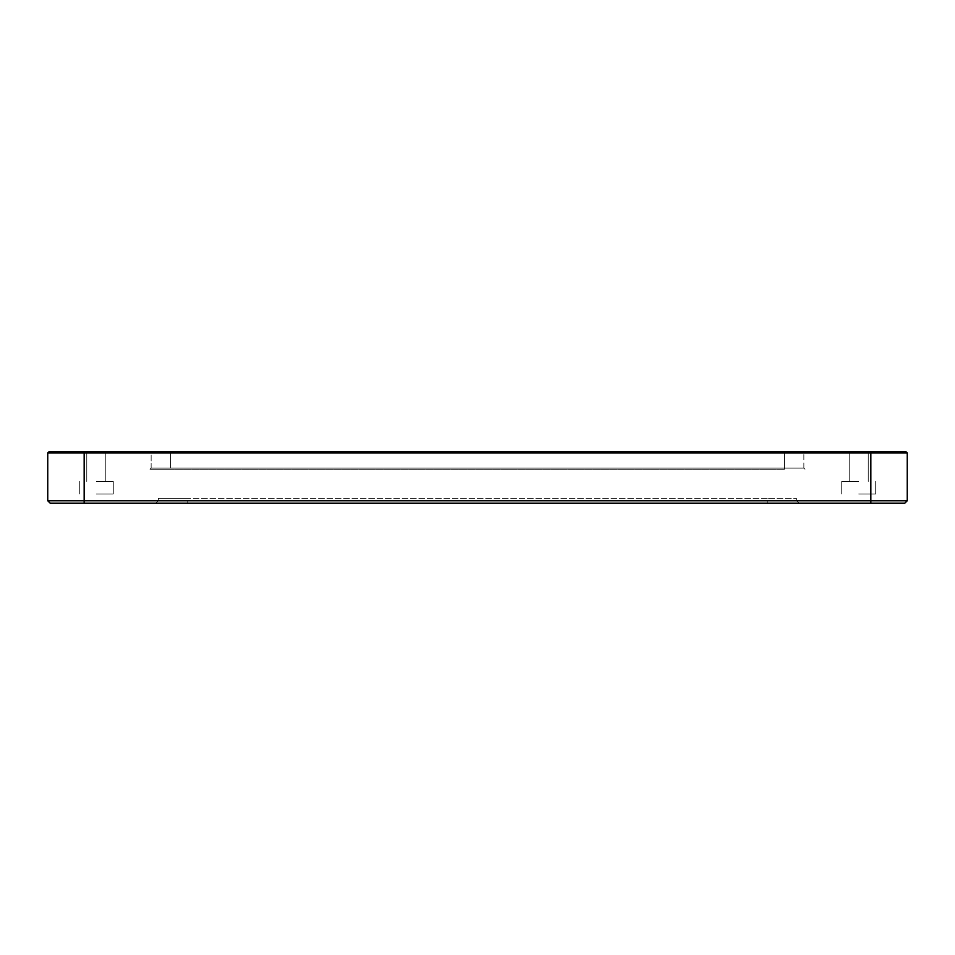 <?xml version="1.0" encoding="UTF-8"?>
<svg xmlns="http://www.w3.org/2000/svg" width="955" height="955" viewBox="0 0 955 955"><rect width="100%" height="100%" fill="white"/><g stroke="black" fill="none" stroke-linecap="round" stroke-linejoin="round"><path stroke-width="0.72" stroke-dasharray="4.78 3.58" d="M784.449 469.287L170.551 469.287L784.449 469.287L784.449 468.129L151.141 468.129L149.971 469.287L170.551 469.287L149.971 469.287L151.141 468.129L803.859 468.129L805.029 469.287L803.859 468.129L784.449 468.129L784.449 469.287M158.363 498.415L187.753 498.415L158.363 498.415L158.363 500.754L158.363 498.415M767.247 498.415L187.753 498.415L796.637 498.415L767.247 498.415L767.247 500.754L158.363 500.754L155.928 503.19L767.247 503.19L155.928 503.19L158.363 500.754L796.637 500.754L796.637 498.415L796.637 500.754L767.247 500.754L767.247 503.19L799.072 503.19L767.247 503.19L767.247 498.415M858.712 494.057L875.699 494.057L858.712 494.057M96.288 494.057L113.275 494.057L96.288 494.057M796.637 500.754L799.072 503.19L796.637 500.754M84.159 503.19L50.173 503.19L47.75 500.754L907.25 500.754L904.827 503.19L84.159 503.19L84.159 452.98L47.75 452.98L48.92 451.811L906.08 451.811L907.25 452.98L84.159 452.98L84.159 451.811M858.712 481.439L841.725 481.439L858.712 481.439M858.712 451.811L849.198 451.811L858.712 451.811M96.288 481.439L113.275 481.439L96.288 481.439M96.288 451.811L105.802 451.811L96.288 451.811M151.141 468.129L151.141 452.98L803.859 452.98L805.029 451.811L170.551 451.811L805.029 451.811L803.859 452.98L151.141 452.98L149.971 451.811L170.551 451.811L149.971 451.811L151.141 452.98L151.141 468.129M803.859 468.129L803.859 452.98L803.859 468.129M907.25 452.98L907.25 500.754M47.75 500.754L47.75 452.98M187.753 500.754L187.753 503.19L187.753 500.754M870.841 451.811L870.841 503.19M170.551 468.129L170.551 451.811L170.551 468.129M784.449 468.129L784.449 451.811L784.449 468.129M841.725 481.439L841.725 494.057L841.725 481.439M875.699 481.439L875.699 494.057L875.699 481.439M849.198 451.811L849.198 481.439L849.198 451.811M868.226 451.811L868.226 481.439L868.226 451.811M79.301 481.439L79.301 494.057L79.301 481.439M113.275 481.439L113.275 494.057L113.275 481.439M86.774 451.811L86.774 481.439L86.774 451.811M105.802 451.811L105.802 481.439L105.802 451.811"/><path stroke-width="1.43" d="M84.159 503.19L904.827 503.19L907.25 500.754L47.75 500.754L50.173 503.19L84.159 503.19L84.159 452.98L907.25 452.98L906.08 451.811L48.92 451.811L47.75 452.98L84.159 452.98L84.159 451.811M907.25 500.754L907.25 452.98M47.75 452.98L47.75 500.754M870.841 503.19L870.841 451.811"/></g></svg>
